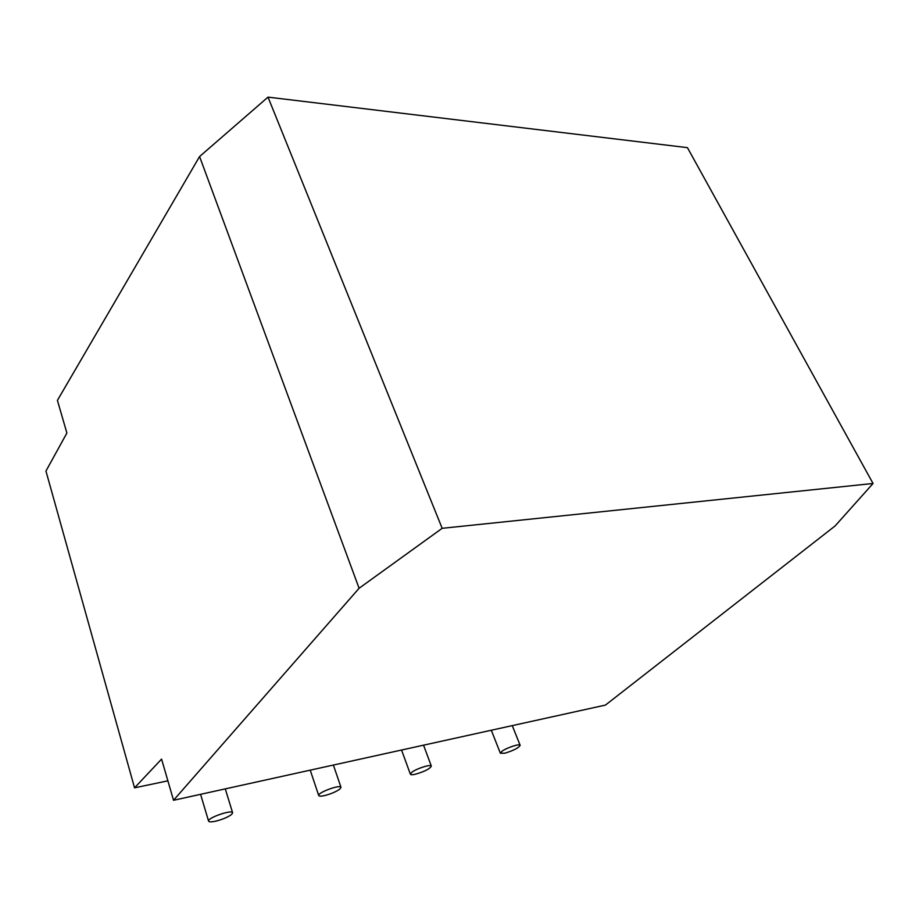 <?xml version="1.0" encoding="UTF-8"?>
<svg xmlns="http://www.w3.org/2000/svg" width="919" height="919" viewBox="0 0 919 919"><rect width="100%" height="100%" fill="white"/><g stroke="black" fill="none" stroke-linecap="round" stroke-linejoin="round"><path stroke-width="1.38" d="M341.006 787.353C340.869 784.068 317.4 792.615 318.698 795.486C319.077 796.348 321.11 796.359 324.821 795.521C331.104 793.878 336.09 791.741 339.766 789.122L341.006 787.353L333.39 765.056M173.53 800.288L605.449 705.08L835.084 525.967L873.05 483.486L687.435 147.649L268.015 97.127L442.165 528.31L359.099 588.263L173.53 800.288L161.572 759.105L134.553 787.836L167.878 780.828M134.553 787.836L45.95 471.068L66.892 433.033L57.415 400.374L199.572 156.552L268.015 97.127M442.165 528.31L873.05 483.486M359.099 588.263L199.572 156.552M215.988 821.115C211.508 822.114 209.027 822.114 208.567 821.092C207.234 817.876 232.53 809.191 232.622 812.798L231.657 814.383C228.165 817.06 222.938 819.3 215.988 821.115M411.781 772.293L410.356 774.166C410.667 774.901 412.39 774.912 415.514 774.2C424.544 771.546 429.828 768.87 431.344 766.159C431.333 763.884 416.445 768.548 411.781 772.293M502.05 751.202L500.35 753.212L504.68 753.235C513.388 750.628 518.546 747.997 520.165 745.332C520.131 743.345 506.817 747.652 502.05 751.202M318.698 795.486L310.231 770.156M232.622 812.798L225.281 788.881M208.567 821.092L200.572 794.326M410.356 774.166L401.557 750.019M423.556 745.171L431.344 766.159M500.35 753.212L491.309 730.237M512.262 725.619L520.165 745.332"/></g></svg>

